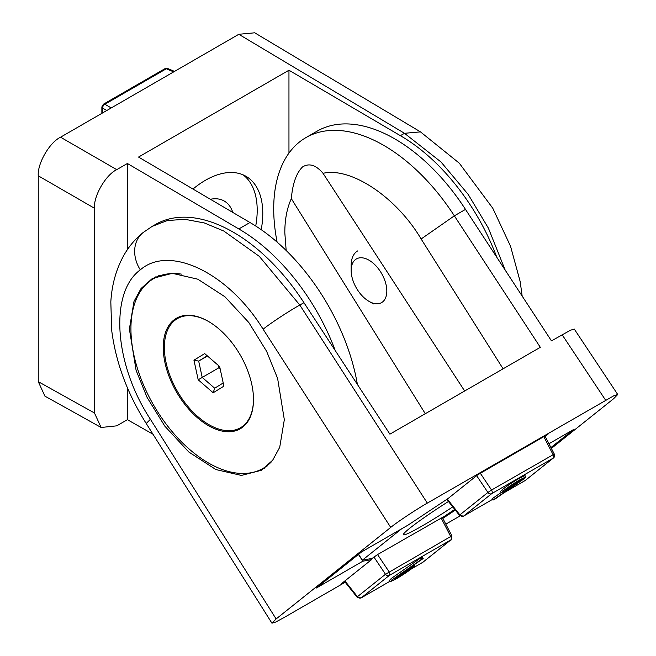 <?xml version="1.0" encoding="UTF-8"?>
<svg xmlns="http://www.w3.org/2000/svg" width="656" height="656" viewBox="0 0 656 656"><rect width="100%" height="100%" fill="white"/><g stroke="black" fill="none" stroke-linecap="round" stroke-linejoin="round"><path stroke-width="0.98" d="M452.755 506.891A48.847 3.477 -32.9 0 1 422.218 525.932A48.847 3.477 -32.9 0 1 403.399 534.722A48.847 3.477 -32.9 0 1 448.458 501.487M454.772 509.433L442.447 517.617M401.603 528.826L362.366 560.167L358.586 554.32M362.366 560.167L372.116 558.428L371.214 559.15M441.873 517.748L377.561 554.566L372.116 558.428M373.912 556.993L385.49 574.271L451.869 535.862L442.292 517.33M446.785 499.38L459.487 515.362L459.856 514.87A3.149 2.567 51.4 0 0 463.661 516.042A3.149 1.82 60 0 1 463.53 516.133L492.533 499.388L463.661 516.042L491.721 493.632A3.149 1.82 60 0 0 492.238 492.279A3.149 1.82 60 0 0 491.557 490.032L554.287 454.059L544.956 435.994M476.658 475.674L487.908 492.459L491.557 490.032L480.34 473.296M361.12 597.936L390.008 581.257L361.251 597.846A3.149 1.82 60 0 1 361.12 597.936L357.077 597.173L357.438 596.681L344.908 580.913M409.328 568.432L414.805 565.874L412.878 567.793C408.229 571.376 402.554 575.132 395.847 579.076L390.287 581.7L389.434 580.38L391.411 578.379L421.168 557.641L422.316 557.239L423.169 558.559L409.164 568.186M492.976 500.069L510.491 488.039L501.34 492.763L500.487 491.442L502.414 489.524C507.063 485.94 512.738 482.176 519.445 478.232L520.298 479.552L525.858 476.928L523.882 478.929L494.124 499.667L492.976 500.069L492.123 498.749L501.184 492.517M519.445 478.232L525.005 475.608L525.858 476.928M421.168 557.641L422.021 558.961L423.169 558.559M391.411 578.379L392.263 579.699L422.021 558.961M390.287 581.7L392.263 579.699M502.414 489.524L503.267 490.844C507.916 487.26 513.591 483.497 520.298 479.552M501.34 492.763L503.267 490.844M410.91 568.457L398.217 577.223C394.076 579.576 393.067 579.847 395.191 578.026L406.49 570.556C410.763 568.112 411.853 567.801 409.762 569.613L409.352 568.99M394.018 579.199L395.191 578.026M506.383 489.015L517.928 481.406C522.069 479.052 523.078 478.782 520.954 480.602L509.655 488.072C505.382 490.516 504.292 490.827 506.383 489.015L505.235 490.171M522.127 479.429L520.954 480.602L520.552 479.971M398.217 577.223L397.577 576.247M509.655 488.072L509.007 487.08M425.301 413.723L291.33 198.637C292.617 183.614 296.348 173.053 302.523 166.952C309.107 162.852 315.946 164.976 323.039 173.315L464.661 391.001M264.819 468.007A110.298 63.681 60 0 1 261.285 469.335M277.111 242.121A155.513 89.782 60 0 1 273.708 208.813A155.513 89.782 60 0 1 305.909 137.621A155.513 89.782 60 0 1 454.346 215.84L540.323 347.311L389.91 434.157L303.933 302.678A155.513 89.782 -120 0 0 155.497 224.467L152.143 226.394L167.255 220.564L184.82 219.284L204.401 222.974L223.811 231.043L259.3 256.357L299.817 305.056L427.327 503.111L613.975 395.675L617.739 394.51L613.557 398.766L551.376 448.433M291.33 198.637C286.967 208.223 284.794 219.596 284.819 232.757L286.172 250.502M284.327 419.709L279.71 447.318L272.675 460.225L261.326 470.295L241.383 475.428L215.881 469.557L188.805 452.009L164.869 426.211L147.083 397.421L136.087 370.304L129.38 329.05L133.996 301.432L141.032 288.525L152.381 278.464L172.323 273.331L197.825 279.202L224.901 296.742L248.837 322.547L266.623 351.337L277.619 378.455L284.327 419.709M617.739 394.51L574.262 329.058L570.499 330.222L551.466 340.882L465.489 209.403A155.513 89.782 -120 0 0 317.053 131.192L305.909 137.621M460.069 515.928L445.818 524.152M345.204 582.241L284.089 617.526L275.7 622.044L271.945 623.2L276.127 618.952L390.722 527.416C396.806 522.332 416.937 508.966 427.327 503.111M152.11 226.427L143.065 232.593A31.513 25.633 51.4 0 0 140.302 269.854C169.535 244.344 228.427 272.822 263.13 329.238C271.354 322.449 292.248 309.132 299.817 305.056L303.933 302.678M143.065 232.593C135.226 238.932 128.797 246.558 123.787 255.455C116.145 269.288 111.823 284.778 110.823 301.932L111.7 330.411C115.825 362.53 127.338 393.559 146.231 423.505L150.413 419.274C114.103 364.146 109.257 292.494 140.302 269.854M545.202 436.47L547.981 434.247L477.781 474.772L447.958 498.601L407.958 525.161L361.554 551.95L316.43 587.989L362.834 561.2L371.534 559.642L341.71 583.471L344.777 581.7M550.925 447.556L573.254 429.729L548.965 443.751M442.841 518.379L455.305 510.106M465.489 209.403L454.346 215.84L421.127 238.989L503.095 368.811M421.127 238.989C396.56 197.3 350.944 166.755 323.039 173.315M151.831 279.759A110.298 63.681 60 0 1 155.382 276.914M371.534 559.642L370.886 558.641M362.834 561.2L358.455 554.427M181.482 274.126A109.511 63.23 -120 0 0 153.611 278.661A109.511 63.23 -120 0 0 136.825 366.417A109.511 63.23 -120 0 0 208.37 462.923A109.511 63.23 -120 0 0 263.122 468.343A109.511 63.23 -120 0 0 271.199 462.045M237.193 429.286A63.821 36.843 -120 0 0 241.908 427.728M253.495 399.553A63.821 36.843 60 0 1 240.276 428.77A63.821 36.843 60 0 1 191.101 411.673A63.821 36.843 60 0 1 163.246 347.45A63.821 36.843 60 0 1 176.464 318.234A63.821 36.843 60 0 1 225.639 335.331A63.821 36.843 60 0 1 253.495 399.553M159.351 275.348A109.511 63.23 -120 0 0 159.187 275.446L153.611 278.661M178.178 317.348A63.821 36.843 -120 0 0 174.471 320.645M261.219 229.682A81.147 46.855 120 0 0 262.777 213.438A81.147 46.855 120 0 0 245.967 176.284A81.147 46.855 120 0 0 192.979 189.043M255.725 226.017A81.147 46.855 120 0 0 257.201 210.223A81.147 46.855 120 0 0 243.089 174.849M288.96 153.094L288.96 70.225L400.381 135.677A155.513 89.782 60 0 1 496.805 257.3M505.186 270.108L488.4 228.149L468.179 194.414L440.98 161.958L404.49 133.299L400.381 135.677M152.946 434.182L127.403 419.692L116.743 425.842L101.131 427.482L94.456 412.977L94.456 208.247C93.464 196.087 105.714 174.865 116.743 169.65L127.403 163.5L238.817 228.952A155.513 89.782 60 0 1 335.249 350.575M357.397 384.432A155.513 89.782 -120 0 0 249.961 222.515L138.539 157.063L288.96 70.225M238.817 34.284L404.49 133.299L420.488 131.881L254.717 32.8L238.817 34.284L60.549 137.202C49.52 142.418 37.269 163.647 38.261 175.8L38.261 381.653L44.928 396.158L101.131 427.482M127.403 419.692L127.403 387.753M127.403 249.633L127.403 163.5M210.396 199.276A48.847 28.2 -60 0 1 224.245 201.048A48.847 28.2 -60 0 1 232.798 212.429M208.649 321.563A63.025 36.392 -120 0 0 177.415 318.595A63.025 36.392 -120 0 0 167.747 369.098A63.025 36.392 -120 0 0 208.928 424.645A63.025 36.392 -120 0 0 240.44 427.769L243.786 425.834A63.025 36.392 -120 0 0 245.008 425.072M240.44 427.769A63.025 36.392 -120 0 0 253.495 399.233M213.167 392.772L198.194 379.791L193.946 360.201L204.688 353.592L219.662 366.565L223.901 386.154L213.167 392.772L214.692 388.221L202.212 377.405L198.678 361.079L193.946 360.201M182.032 315.987A63.025 36.392 -120 0 0 180.753 316.668L177.415 318.595M198.194 379.791L218.924 367.754L220.145 368.82M223.212 382.965L214.692 388.221M207.468 356.003L198.678 361.079L207.239 355.806M218.432 365.507L218.924 367.754M174.504 71.414L167.731 68.527A3.149 1.812 113.1 0 0 166.337 68.765L104.862 104.263A3.149 2.066 120 0 0 102.639 108.109L106.789 110.503M368.992 260.186A25.215 14.555 60 0 1 386.819 291.059A25.215 14.555 60 0 1 368.992 301.35L373.444 303.925L368.992 301.35A25.215 14.555 60 0 1 351.165 270.477A25.215 14.555 60 0 1 368.992 260.186M351.165 270.477L351.165 265.327A31.513 18.196 60 0 1 357.692 250.904M524.857 480.709A3.149 1.82 -120 0 0 525.005 480.643A3.149 1.82 -120 0 0 525.136 480.553L553.188 458.142A3.149 1.82 -120 0 0 553.713 456.789A3.149 1.82 -120 0 0 553.033 454.542L543.799 436.658M505.136 492.098L525.136 480.553A3.149 2.567 51.4 0 0 525.399 480.372L553.451 457.962A3.149 2.567 51.4 0 1 553.188 458.142L491.721 493.632A3.149 2.567 51.4 0 1 487.908 492.459L459.856 514.87L447.277 499.052M377.561 554.566L389.139 571.843A3.149 1.82 60 0 1 389.303 575.443L450.779 539.945A3.149 1.82 -120 0 0 450.615 536.354L441.086 517.896M422.448 562.52A3.149 1.82 -120 0 0 422.587 562.446A3.149 1.82 -120 0 0 422.718 562.356L411.607 568.777M451.869 535.862C451.869 539.027 451.59 540.331 451.033 539.773A3.149 2.567 -128.6 0 1 450.779 539.945L422.718 562.356A3.149 2.567 -128.6 0 0 422.981 562.184L411.525 568.834M389.303 575.443L361.251 597.846A3.149 2.567 -128.6 0 1 357.438 596.681L385.49 574.271A3.149 2.567 51.4 0 0 389.303 575.443M401.39 571.237L402.243 572.557M605.603 400.185L562.126 334.732M263.13 329.238L390.722 527.416M276.127 618.952L150.413 419.274M249.961 222.515L238.817 228.952M60.549 137.202L116.743 169.65M38.261 175.8L94.456 208.247M94.456 412.977L38.261 381.653M173.668 71.898L166.337 68.765A3.149 1.82 -120 0 0 164.918 68.7L103.443 104.189A3.149 1.82 60 0 1 104.862 104.263L111.241 107.937M103.443 104.189L101.869 106.92A3.149 1.82 0 0 0 102.639 108.109L102.639 112.906M505.013 492.18L525.399 480.372M357.077 597.173L344.441 581.282M459.487 515.362L463.53 516.133M553.451 457.962C554.008 458.519 554.287 457.216 554.287 454.059M451.033 539.773L422.981 562.184M414.805 565.874L413.952 564.554M146.231 423.505L271.945 623.2M263.122 468.343L267.509 465.809M420.422 131.84L459.298 163.196L492.787 208.247L510.54 246.23L520.159 281.522L522.168 296.077M167.731 68.527L164.918 68.7M101.869 106.92L101.869 113.349"/></g></svg>
